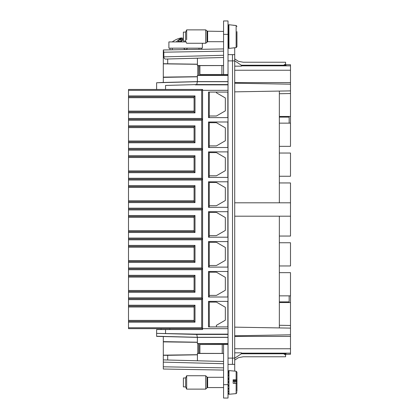 <?xml version="1.0" encoding="UTF-8"?>
<svg xmlns="http://www.w3.org/2000/svg" width="419" height="419" viewBox="0 0 419 419"><rect width="100%" height="100%" fill="white"/><g stroke="black" fill="none" stroke-linecap="round" stroke-linejoin="round"><path stroke-width="0.63" d="M202.581 90.347L228.02 90.347L228.02 328.653L128.502 328.653L128.502 327.763L201.691 327.763L202.581 328.653L202.581 89.451L201.691 90.347L128.502 90.347L128.502 89.451L156.617 89.451L156.617 82.758L197.098 81.7L228.02 81.7M128.502 307.012L194.102 307.012L194.102 320.399L128.502 320.399L128.502 305.226L194.997 305.226L194.997 322.185L194.102 321.289L194.997 322.185L128.502 322.185L128.502 327.763M128.502 322.185L128.502 320.399M128.502 305.226L128.502 297.862L201.691 297.862L202.581 298.752L128.502 298.752M128.502 277.111L194.102 277.111L194.102 290.498L128.502 290.498L128.502 275.325L194.997 275.325L194.997 292.284L194.102 291.394L194.997 292.284L128.502 292.284L128.502 297.862M128.502 292.284L128.502 290.498M201.691 297.862L201.691 269.747L128.502 269.747L128.502 275.325M128.502 269.747L128.502 267.961L201.691 267.961L202.581 268.851L128.502 268.857M128.502 247.21L194.102 247.21L194.102 260.597L128.502 260.597L128.502 245.424L194.997 245.424L194.997 262.383L194.102 261.493L194.997 262.383L128.502 262.383L128.502 267.961M128.502 262.383L128.502 260.597M128.502 245.424L128.502 238.06L201.691 238.06L202.581 238.95L128.502 238.956M128.502 217.309L194.102 217.309L194.102 230.696L128.502 230.696L128.502 215.523L194.997 215.523L194.997 232.482L194.102 231.592L194.997 232.482L128.502 232.482L128.502 238.06M128.502 232.482L128.502 230.696M201.691 238.06L201.691 209.945L128.502 209.945L128.502 215.523M128.502 209.945L128.502 208.159L201.691 208.159L202.581 209.05L128.502 209.055M128.502 187.408L194.102 187.408L194.102 200.795L128.502 200.795L128.502 185.622L194.997 185.622L194.997 202.581L194.102 201.691L194.997 202.581L128.502 202.581L128.502 208.159M128.502 202.581L128.502 200.795M128.502 185.622L128.502 178.264L201.691 178.264L202.581 179.154L128.502 179.154M194.102 170.9L128.502 170.9L128.502 157.507L194.102 157.507L194.102 171.79L194.997 172.68L128.502 172.68L128.502 178.264M128.502 172.68L128.502 170.9M201.691 178.264L201.691 150.143L128.502 150.143L128.502 157.507M128.502 150.143L128.502 148.363L201.691 148.363L202.581 149.253L128.502 149.253M128.502 127.606L194.102 127.606L194.102 140.999L128.502 140.999L128.502 125.826L194.997 125.826L194.997 142.785L194.102 141.889L194.997 142.785L128.502 142.785L128.502 148.363M128.502 142.785L128.502 140.999M201.691 148.363L201.691 120.248L128.502 120.248L128.502 125.826M128.502 120.248L128.502 118.462L201.691 118.462L202.581 119.352L128.502 119.352M194.102 111.098L128.502 111.098L128.502 97.711L194.102 97.711L194.102 111.988L194.997 112.884L128.502 112.884L128.502 118.462M128.502 112.884L128.502 111.098M128.502 90.347L128.502 97.711M194.102 320.399L194.102 321.289L128.502 321.289M128.502 306.116L194.102 306.116L194.997 305.226M201.691 327.763L201.691 299.648L202.581 298.752M194.102 290.498L194.102 291.394L128.502 291.394M128.502 276.215L194.102 276.215L194.997 275.325M201.691 269.747L202.581 268.857M194.102 260.597L194.102 261.493L128.502 261.493M128.502 246.32L194.102 246.32L194.997 245.424M201.691 267.961L201.691 239.846L202.581 238.956M194.102 230.696L194.102 231.592L128.502 231.592M128.502 216.419L194.102 216.419L194.997 215.523M201.691 209.945L202.581 209.055M194.102 200.795L194.102 201.691L128.502 201.691M128.502 186.518L194.102 186.518L194.997 185.622M201.691 208.159L201.691 180.044L202.581 179.154M128.502 156.617L194.102 156.617L194.102 171.79L128.502 171.79M128.502 155.727L194.997 155.727L194.102 156.617M201.691 150.143L202.581 149.253M194.102 140.999L194.102 141.889L128.502 141.889M128.502 126.716L194.102 126.716L194.997 125.826M201.691 120.248L202.581 119.352M128.502 96.815L194.102 96.815L194.102 111.988L128.502 111.988M128.502 95.925L194.997 95.925L194.102 96.815M165.542 85.445L196.731 84.57L165.542 85.445L165.542 89.451L128.502 89.451M163.31 82.443L156.617 82.758M156.617 86.235L156.617 84.984M161.079 328.653L161.079 329.549M194.102 321.289L194.102 306.116M194.102 291.394L194.102 276.215M194.102 261.493L194.102 246.32M194.102 231.592L194.102 216.419M194.102 201.691L194.102 186.518M194.102 141.889L194.102 126.716M165.542 89.451L202.581 89.451M228.02 84.57L196.731 84.57L197.38 81.605L163.31 82.475L163.31 49.976L163.829 52.192L163.829 56.864C163.934 58.639 164.95 59.357 166.882 59.011L223.557 57.497M197.422 64.296L163.31 63.845L163.31 77.127L197.38 76.677M228.02 90.347L228.02 84.863L195.233 84.863M202.581 328.653L202.581 329.549L156.617 329.549L156.617 333.377L156.617 329.549M227.988 328.653L227.988 326.914L208.489 326.914L208.489 301.387L227.988 301.387L227.988 297.013L208.489 297.013L208.489 271.486L227.988 271.486L227.988 267.113L208.489 267.113L208.489 241.585L227.988 241.585L227.988 237.212L208.489 237.212L208.489 211.689L227.988 211.689L227.988 207.311L208.489 207.311L208.489 181.788L227.988 181.788L227.988 177.415L208.489 177.415L208.489 151.888L227.988 151.888L227.988 147.514L208.489 147.514L208.489 121.987L227.988 121.987L227.988 117.613L208.489 117.613L208.489 92.086L227.988 92.086L227.988 90.347M228.02 328.653L228.02 334.132L195.233 334.132L156.617 333.377L156.617 336.378L163.31 336.557L156.617 336.378M234.713 66.16L241.407 66.16L241.407 65.846L290.498 65.846L290.498 116.451L279.342 116.451L279.342 91.08M163.31 77.363L197.38 76.792L197.38 81.605L228.02 81.605M228.02 84.863L228.02 60.891L234.713 60.891L234.713 47.75M228.02 344.497L223.557 344.497L223.557 384.663L228.02 384.663L228.02 334.132M156.617 333.377L156.617 332.765L156.617 333.377L196.736 334.43L195.233 334.132M227.847 147.514L227.847 121.987M227.847 177.415L227.847 151.888M227.847 207.311L227.847 181.788M227.847 237.212L227.847 211.689M227.847 267.113L227.847 241.585M227.847 297.013L227.847 271.486M227.847 326.914L227.847 301.387M227.847 117.613L227.847 92.086M209.961 117.566L209.275 117.566L209.961 117.613M209.275 117.566L209.332 92.086M209.275 147.467L209.961 147.467L209.275 147.467L209.275 122.029L209.961 121.987M209.961 151.888L209.275 151.929L209.961 151.929M209.961 177.368L209.275 177.368L209.961 177.415M209.275 177.368L209.275 151.929M209.275 207.269L209.961 207.269L209.275 207.269L209.275 181.83L209.961 181.788M209.961 211.689L209.275 211.731L209.961 211.731M209.961 237.17L209.275 237.17L209.961 237.212M209.275 237.17L209.275 211.731M209.275 267.071L209.961 267.071L209.275 267.071L209.275 241.632L209.961 241.585M209.961 271.486L209.275 271.533L209.961 271.533M209.961 296.971L209.275 296.971L209.961 297.013M209.275 296.971L209.275 271.533M209.275 301.434L209.961 301.434L209.275 301.434L209.332 326.914M228.02 334.43L196.736 334.43L197.38 337.395L228.02 337.395M283.37 65.416L285.59 63.908L285.59 65.217L286.036 65.202L286.036 64.725L290.498 64.725L290.498 65.846M286.036 65.217L241.407 65.217L241.407 65.846M198.826 75.31L198.952 65.752L197.422 65.532L197.422 64.191L163.31 63.719M228.02 51.071L228.02 48.84M201.246 48.175L201.246 49.311L223.557 48.918L163.31 49.971L170.004 49.856L170.004 48.175L184.061 48.175A1.341 1.341 0 0 0 185.402 49.51L185.847 49.51A1.341 1.341 0 0 0 187.188 48.175L202.361 48.175L202.361 43.262M223.557 48.918L163.31 49.971M228.02 75.451L197.386 75.451L198.831 75.31L198.826 65.663M197.38 76.792L197.386 75.451M223.557 65.579L199.905 65.61L199.905 74.503L228.02 74.503L228.02 75.221L198.952 75.221M228.02 358.109L234.713 358.109L234.713 60.891M223.557 74.503L223.557 20.95L228.02 20.95L223.557 20.95L228.02 20.95L228.02 74.503M228.02 384.663L228.02 398.05L223.557 398.05L228.02 398.05M163.31 354.746L163.31 341.637L163.31 362.126L163.31 359.895L167.694 360.01L163.31 359.895M197.38 342.208L163.31 341.637L163.31 336.525L197.38 337.395L197.386 343.549L197.784 343.669L228.02 343.779M209.275 116.005L216.419 116.005L225.343 110.852L225.343 97.952L216.419 92.798L216.419 92.086M209.961 122.029L209.275 122.029M209.961 181.83L209.275 181.83M209.961 241.632L209.275 241.632M216.419 326.914L216.419 325.306L225.343 320.153L225.343 307.253L216.419 302.099L209.275 302.099M228.02 337.3L197.098 337.3L156.617 336.242M234.713 381.526L234.713 382.573M290.498 84.188L234.713 83.213L234.713 91.855L290.498 90.881M228.915 34.117L228.554 34.117L228.915 34.117M232.482 60.891L232.482 54.643L228.02 54.643M232.482 54.643L234.713 54.643M234.713 356.113L234.713 364.357L228.02 364.357M228.428 394.111L228.989 394.253L228.989 370.606L236.133 371.234L236.945 372.119L236.945 379.86L236.133 379.787L236.133 371.234L234.713 371.108L234.713 364.357M234.713 382.652L234.609 383.338M241.407 353.154L241.407 352.84L234.713 352.84L234.713 348.749L290.498 348.749L290.498 354.275L286.036 354.275L286.036 353.783L241.407 353.783L241.407 353.154L290.498 353.154M234.713 348.749L234.713 336.426L290.498 336.426L290.498 348.749M290.498 336.426L290.498 302.549L279.342 302.549L279.342 327.92M234.713 336.426L234.713 335.787L290.498 334.812M234.713 335.787L234.713 327.145L290.498 328.119M201.701 58.1L197.422 58.215L197.422 64.191M197.422 58.215L167.694 58.99L167.694 63.688M198.952 65.752L199.905 65.752M223.557 65.532L197.422 65.532M228.528 40.292L228.554 43.476L228.02 42.879M228.056 41.722L228.554 40.371L228.554 43.476L228.02 44.503M228.02 34.3L228.554 34.568L228.056 36.437L228.554 36.568L228.056 38.443L228.554 38.569L228.056 40.266L228.554 40.371M228.502 32.933L228.554 24.815L228.02 25.638L228.554 24.815M228.02 32.394L228.554 32.766M228.287 35.557L228.554 36.568L228.02 36.427M228.287 37.584L228.554 40.203L228.02 39.81M228.02 31.87L228.554 29.66L228.02 30.027M228.554 34.568L228.554 32.939L228.02 33.054M228.02 35.149L228.528 32.85M228.02 38.569L228.554 36.568M228.02 41.79L228.554 40.203L228.554 38.569M228.02 45.331L228.554 46.074L228.02 46.441M228.02 46.923L228.554 47.745L228.02 47.41M228.02 47.504L228.554 48.321L228.02 47.321M228.051 41.764L228.02 42.073M228.554 41.806L228.554 46.074L228.554 41.806M228.554 42.722L228.554 47.745L228.554 42.722M228.554 43.042L228.554 48.321M228.02 26.13L228.554 25.391L228.02 26.963M228.02 27.638L228.554 27.062L228.02 29.047M163.31 369.029L223.557 370.082L163.31 369.029L223.557 370.082L163.31 369.029L163.31 366.588M223.557 367.851L163.31 366.798L163.31 362.126L223.557 363.702M223.557 361.471L167.694 360.01L167.694 355.312L163.31 355.281M223.557 353.468L197.422 353.468L197.422 360.785M199.905 353.248L197.422 353.468M223.557 344.497L199.905 344.497L199.905 353.39L223.557 353.421M198.952 343.779L198.952 353.248M228.02 343.549L197.386 343.549M223.557 384.663L223.557 398.05M228.02 385.92L228.245 385.045M228.02 381.746L228.554 381.924M228.02 379.656L228.554 379.954M228.02 393.357L228.313 394.028L228.915 394.258L236.133 393.63L236.133 383.348L233.153 383.327L233.153 379.766L236.133 379.787M228.02 392.477L228.554 393.677M228.02 391.906L228.554 391.372L228.02 390.655M228.02 393.127L228.554 393.289M228.02 371.768L228.554 371.004L228.051 371.302M228.02 372.444L228.554 371.004L228.554 372.412L228.02 373.036M228.02 374.314L228.554 372.412M228.02 375.225L228.554 374.801L228.02 376.974M228.02 378.116L228.554 377.938L228.02 380.169M228.02 381.437L228.554 381.515L228.02 383.584M228.02 384.846L228.554 385.176L228.02 386.889M228.02 388.025L228.554 388.575L228.02 389.754M283.37 353.584L285.59 355.092L285.59 353.783L286.036 353.798M279.342 93.73L290.498 93.521M228.915 27.68A4.509 4.509 0 0 0 228.554 27.628M167.694 355.312L197.422 354.809M163.31 355.155L197.422 354.704M197.38 342.323L163.31 341.873M209.275 145.906L216.419 145.906L225.343 140.753L225.343 127.853L216.419 122.699L209.275 122.699M209.275 175.807L216.419 175.807L225.343 170.653L225.343 157.754L216.419 152.6L209.275 152.6M209.275 205.708L216.419 205.708L225.343 200.554L225.343 187.654L216.419 182.501L209.275 182.501M209.275 235.609L216.419 235.609L225.343 230.455L225.343 217.555L216.419 212.402L209.275 212.402M209.275 265.505L216.419 265.505L225.343 260.356L225.343 247.456L216.419 242.302L209.275 242.302M209.275 295.405L216.419 295.405L225.343 290.252L225.343 277.352L216.419 272.203L209.275 272.203M279.342 325.27L290.498 325.479M290.498 116.451L290.498 123.144L279.342 123.144L279.342 116.451M279.342 123.144L279.342 146.351L290.498 146.351L290.498 123.144M234.713 216.194L290.498 216.194L290.498 182.946L279.342 182.946L279.342 146.351M279.342 182.946L279.342 202.806M279.342 216.194L279.342 265.955L290.498 265.955L290.498 242.748L279.342 242.748M279.342 272.649L279.342 295.856L290.498 295.856L290.498 272.649L279.342 272.649L279.342 265.955M279.342 302.549L279.342 295.856M236.945 31.629L236.945 46.724L236.945 37.909L236.945 46.724L236.133 47.625L228.989 48.395L228.915 24.742M236.945 46.724L236.133 47.625L233.153 47.886M236.133 47.625L236.133 25.517L236.945 26.418L236.133 25.517L228.989 24.747M236.133 25.517L233.153 25.25M236.945 384.312L236.945 381.442L233.153 381.536M279.342 117.121L289.157 117.121L289.157 123.144M289.157 295.856L289.157 301.879L279.342 301.879M279.342 176.252L290.498 176.252L290.498 153.045L279.342 153.045M290.498 216.194L290.498 236.054L279.342 236.054M236.945 391.44L236.945 383.416L236.133 383.348L236.133 381.515M236.945 375.429L236.945 373.795M236.945 392.608L236.133 393.63M236.945 375.639L236.945 381.442M236.945 380.756L233.153 380.756M236.945 379.86L236.945 380.546L233.153 380.546M290.498 302.549L290.498 295.856M234.713 58.906L238.39 61.31L243.193 62.232L285.59 62.232L285.59 63.908M285.59 355.092L285.59 356.768L243.193 356.768L238.39 357.69L234.713 360.094M236.945 383.432L236.945 384.281M234.713 202.806L290.498 202.806M184.344 48.992L184.061 48.175L187.188 48.175L186.9 49.002M186.57 49.301L185.847 49.51M184.653 49.285L185.402 49.51M186.041 41.926L168.888 41.926L168.888 48.175L170.004 48.175M223.557 41.701L207.641 41.701L205.708 43.262L205.708 29.875L186.665 29.875L186.665 39.779M205.708 388.036L205.708 375.738L186.665 375.738L186.665 389.125L205.708 389.125L205.708 388.036M172.235 41.926A22.312 22.312 0 0 1 179.824 38.229L181.605 37.862L179.83 38.951L180.411 38.951L178.164 41.481L181.327 41.481L183.574 38.951M183.391 38.009L181.684 38.407M178.164 41.481L181.327 41.481M181.013 41.481L180.411 38.951M181.176 41.481L180.809 38.255M181.605 37.862L182.008 40.549M182.124 40.407L182.228 38.255M186.665 29.875L185.622 32.106L185.622 41.031L186.665 43.262L205.708 43.262M185.622 377.969L185.622 386.894L186.665 389.125L205.708 389.125L207.007 387.826L207.007 377.037L205.708 375.738L186.665 375.738L185.622 377.969L183.391 377.969L183.391 386.894L185.622 386.894M185.622 41.031L183.391 41.031L183.391 32.106L185.622 32.106M201.691 299.648L128.502 299.648M201.691 239.846L128.502 239.846M201.691 180.044L128.502 180.044M194.997 172.68L194.997 155.727M194.997 112.884L194.997 95.925M201.691 118.462L201.691 90.347M169.847 328.653L169.847 329.549M165.542 329.549L165.542 333.55M232.524 358.109L232.524 60.891M234.713 70.251L290.498 70.251M197.784 65.642L197.784 75.331M223.557 51.149L163.829 52.192M234.713 82.574L290.498 82.574M232.482 358.109L232.482 364.357M163.829 56.864L223.557 55.298M223.557 34.337L228.02 34.337M221.902 65.579L221.902 74.503M198.831 343.69L198.831 353.337M197.784 343.669L197.784 353.358M222.232 344.497L222.232 353.421M199.015 49.348L199.015 48.175M172.235 49.814L172.235 48.175M234.713 60.807L241.407 65.254M243.193 65.416C243.193 61.205 243.193 61.205 243.193 65.416M234.713 358.193L241.407 353.746M243.193 353.584C243.193 357.795 243.193 357.795 243.193 353.584M207.641 41.701L207.641 31.435L205.708 29.875M223.557 387.565L207.641 387.565L207.641 377.299L207.007 377.037M207.007 41.963L207.007 31.174L223.557 31.435M176.315 41.926A22.312 15.519 -90 0 1 180.05 38.951M228.989 370.606L228.313 370.836M223.557 377.299L207.641 377.299M207.641 387.565L207.007 387.826"/></g></svg>
